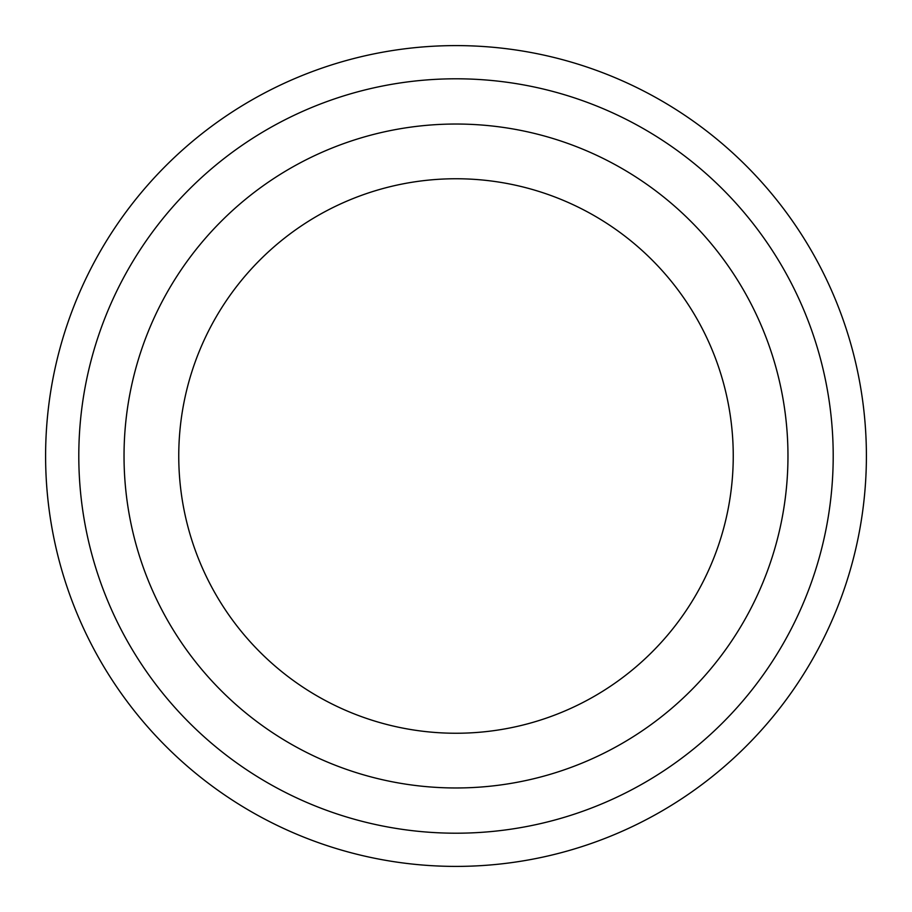 <?xml version="1.0" encoding="UTF-8"?>
<svg xmlns="http://www.w3.org/2000/svg" width="912" height="912" viewBox="0 0 912 912"><rect width="100%" height="100%" fill="white"/><g stroke="black" fill="none" stroke-linecap="round" stroke-linejoin="round"><path stroke-width="1.37" d="M456 787.968A331.968 331.968 0 0 1 124.032 456A331.968 331.968 0 0 1 456 124.032A331.968 331.968 0 0 1 787.968 456A331.968 331.968 0 0 1 456 787.968M456 733.248A277.248 277.248 0 0 1 178.752 456A277.248 277.248 0 0 1 456 178.752A277.248 277.248 0 0 1 733.248 456A277.248 277.248 0 0 1 456 733.248M456 866.4A410.4 410.4 0 0 0 866.4 456A410.4 410.4 0 0 0 456 45.6A410.4 410.4 0 0 0 45.6 456A410.4 410.4 0 0 0 456 866.4M456 833.203A377.203 377.203 0 0 1 78.797 456A377.203 377.203 0 0 1 456 78.797A377.203 377.203 0 0 1 833.203 456A377.203 377.203 0 0 1 456 833.203"/></g></svg>
